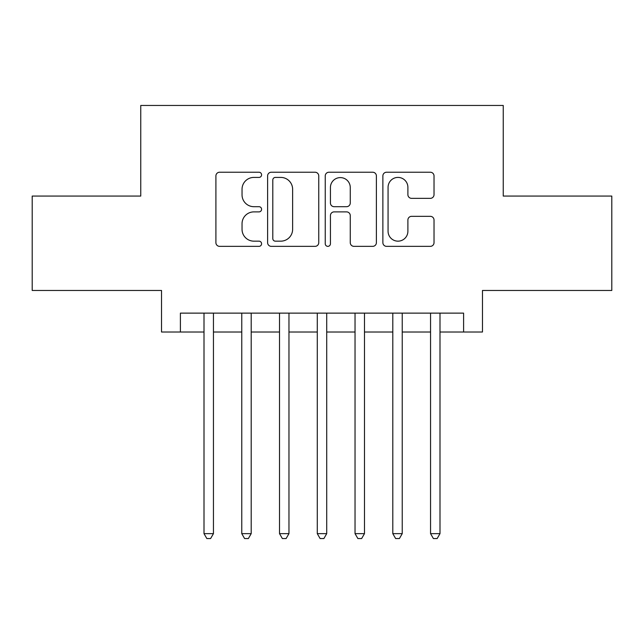 <?xml version="1.0" encoding="UTF-8"?>
<svg xmlns="http://www.w3.org/2000/svg" width="644" height="644" viewBox="0 0 644 644"><rect width="100%" height="100%" fill="white"/><g stroke="black" fill="none" stroke-linecap="round" stroke-linejoin="round"><path stroke-width="0.97" d="M261.585 174.822A2.592 2.592 0 0 0 258.993 172.23L219.612 172.23A3.703 3.703 0 0 0 215.909 175.933L215.909 242.643A3.703 3.703 0 0 0 219.612 246.354L258.993 246.354A2.592 2.592 0 0 0 261.585 243.762A2.592 2.592 0 0 0 258.993 241.162L253.897 241.162A11.858 11.858 0 0 1 242.039 229.304L242.039 223.742A11.858 11.858 0 0 1 253.897 211.884L258.993 211.884A2.592 2.592 0 0 0 261.585 209.292A2.592 2.592 0 0 0 258.993 206.692L253.897 206.692A11.858 11.858 0 0 1 242.039 194.834L242.039 189.272A11.858 11.858 0 0 1 253.897 177.414L258.993 177.414A2.592 2.592 0 0 0 261.585 174.822M430.313 198.352A3.703 3.703 0 0 0 434.024 194.649L434.024 175.933A3.703 3.703 0 0 0 430.313 172.23L386.585 172.23A3.703 3.703 0 0 0 382.874 175.933L382.874 242.643A3.703 3.703 0 0 0 386.585 246.354L430.313 246.354A3.703 3.703 0 0 0 434.024 242.643L434.024 220.039A3.703 3.703 0 0 0 430.313 216.328L411.597 216.328A3.703 3.703 0 0 0 407.894 220.039L407.894 231.252A9.918 9.918 0 0 1 397.976 241.162A9.918 9.918 0 0 1 388.066 231.252L388.066 187.332A9.918 9.918 0 0 1 397.976 177.414A9.918 9.918 0 0 1 407.894 187.332L407.894 194.649A3.703 3.703 0 0 0 411.597 198.352L430.313 198.352M180.4 332.006L180.4 313.129L463.6 313.129L463.6 332.006L482.477 332.006L482.477 290.468L611.8 290.468L611.8 196.074L503.246 196.074L503.246 105.455L140.754 105.455L140.754 196.074L32.2 196.074L32.2 290.468L161.523 290.468L161.523 332.006L204.003 332.006M318.756 175.933A3.703 3.703 0 0 0 315.053 172.23L271.317 172.23A3.703 3.703 0 0 0 267.606 175.933L267.606 242.643A3.703 3.703 0 0 0 271.317 246.354L315.053 246.354A3.703 3.703 0 0 0 318.756 242.643L318.756 175.933M328.947 172.23L372.683 172.23A3.703 3.703 0 0 1 376.394 175.933L376.394 242.643A3.703 3.703 0 0 1 372.683 246.354L353.967 246.354A3.703 3.703 0 0 1 350.264 242.643L350.264 215.587A3.703 3.703 0 0 0 346.553 211.884L334.139 211.884A3.703 3.703 0 0 0 330.428 215.587L330.428 243.762A2.592 2.592 0 0 1 327.836 246.354A2.592 2.592 0 0 1 325.244 243.762L325.244 175.933A3.703 3.703 0 0 1 328.947 172.23M213.446 332.006L241.766 332.006M251.2 332.006L279.52 332.006M288.963 332.006L317.283 332.006M326.717 332.006L355.037 332.006M364.48 332.006L392.8 332.006M402.234 332.006L430.554 332.006M439.997 332.006L463.6 332.006M275.391 177.414A2.592 2.592 0 0 0 272.798 180.006L272.798 238.57A2.592 2.592 0 0 0 275.391 241.162L280.768 241.162A11.858 11.858 0 0 0 292.626 229.304L292.626 189.272A11.858 11.858 0 0 0 280.768 177.414L275.391 177.414M350.264 187.517A9.918 9.918 0 0 0 340.346 177.599A9.918 9.918 0 0 0 330.428 187.517L330.428 202.989A3.703 3.703 0 0 0 334.139 206.692L346.553 206.692A3.703 3.703 0 0 0 350.264 202.989L350.264 187.517M213.446 313.129L213.446 533.643L204.003 533.643L204.003 313.129M213.446 533.643L210.612 538.545L206.837 538.545L204.003 533.643M251.2 313.129L251.2 533.643L241.766 533.643L241.766 313.129M251.2 533.643L248.367 538.545L244.591 538.545L241.766 533.643M288.963 313.129L288.963 533.643L279.52 533.643L279.52 313.129M288.963 533.643L286.129 538.545L282.354 538.545L279.52 533.643M326.717 313.129L326.717 533.643L317.283 533.643L317.283 313.129M326.717 533.643L323.892 538.545L320.108 538.545L317.283 533.643M364.48 313.129L364.48 533.643L355.037 533.643L355.037 313.129M364.48 533.643L361.646 538.545L357.871 538.545L355.037 533.643M402.234 313.129L402.234 533.643L392.8 533.643L392.8 313.129M402.234 533.643L399.409 538.545L395.633 538.545L392.8 533.643M439.997 313.129L439.997 533.643L430.554 533.643L430.554 313.129M439.997 533.643L437.163 538.545L433.388 538.545L430.554 533.643"/></g></svg>
